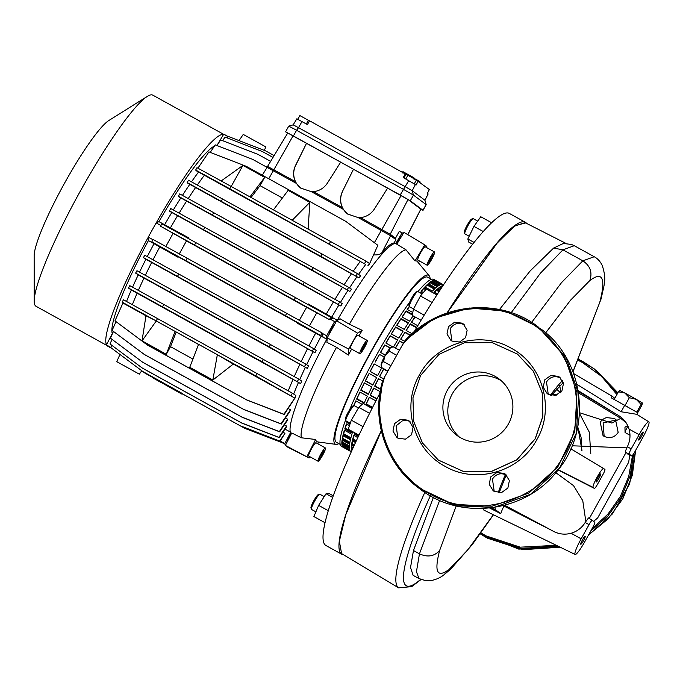 <?xml version="1.0" encoding="UTF-8"?>
<svg xmlns="http://www.w3.org/2000/svg" width="683" height="683" viewBox="0 0 683 683"><rect width="100%" height="100%" fill="white"/><g stroke="black" fill="none" stroke-linecap="round" stroke-linejoin="round"><path stroke-width="1.02" d="M243.293 134.449L265.832 146.905L264.338 150.397M116.802 361.7L139.341 374.164L116.759 361.657L119.969 354.468L112.849 349.158L119.969 354.477M143.165 371.783L110.808 347.63L143.165 371.783L179.501 392.494L179.766 392.016L153.47 377.477M407.905 175.309L416.391 180.022L414.316 183.753M299.914 115.589L308.4 120.302L306.351 123.973M170.033 387.423L164.372 384.281L170.033 387.423M131.264 369.699L124.852 366.139L131.264 369.699M223.631 134.32L152.813 95.15A120.635 16.998 118.9 0 0 147.349 96.38A120.635 16.998 118.9 0 0 79.561 192.504A120.635 16.998 118.9 0 0 34.184 301.007A120.635 16.998 118.9 0 0 35.772 306.112A120.635 16.998 118.9 0 0 36.045 306.291L106.693 345.359M208.537 377.665L189.754 367.283L198.574 344.309L217.348 354.69L212.848 379.987L208.537 377.665L212.883 380.013L233.304 364.065L294.894 398.138L284.196 414.496L246.87 400.042L147.332 345L114.975 320.848L147.332 345M192.913 359.062L170.519 346.674L166.285 354.298L142.047 340.834L156.313 320.933L145.974 315.768L142.03 340.826L147.519 343.865M114.975 320.848L122.94 303.039L145.974 315.768M294.825 398.078L283.889 414.265L246.563 399.811L147.024 344.77M273.448 209.843L288.141 190.361L306.923 200.742L309.843 202.416L308.118 229.018M156.313 320.933L198.505 344.48M233.304 364.065L217.348 354.69M122.94 303.039L122.155 302.151L123.469 299.786L257.081 373.55L255.766 375.915L294.894 398.138M255.766 375.915L122.155 302.151M365.704 264.466L196.345 170.81L195.679 170.058L196.994 167.685L231.067 186.408L229.744 188.773L365.704 264.466A108.392 15.274 118.9 0 0 358.584 274.378M197.908 168.189L208.938 151.874L246.256 166.319L345.794 221.369L377.853 245.291L369.383 264.176L369.597 263.57L365.909 261.102L231.067 186.408M249.969 196.866L264.671 177.375L245.889 166.985L242.935 165.414L221.155 180.969M264.671 177.375L260.061 185.656L282.378 198.002M228.173 136.583L224.451 134.525A120.857 17.024 118.9 0 0 223.674 134.252L223.554 134.44A120.635 16.998 118.9 0 0 156.236 222.897L156.185 222.914A120.857 17.024 118.9 0 0 148.279 237.121L148.416 240.57A108.392 15.274 118.9 0 0 112.285 333.577L106.403 344.932A120.857 17.024 118.9 0 0 107.479 346.042L112.114 348.612M148.279 237.18A120.635 16.998 118.9 0 0 106.505 344.736M223.554 134.44L217.245 145.009M214.582 145.923A108.392 15.274 118.9 0 0 158.951 221.634L156.236 222.897M217.16 145.146A108.392 15.274 118.9 0 0 216.255 145.274M147.349 96.38L108.879 120.49A79.663 11.227 118.9 0 0 64.117 183.958A79.663 11.227 118.9 0 0 34.15 255.621L34.184 301.007M142.858 371.552L179.766 392.016M242.713 426.832L280.03 441.278L284.956 433.304L282.89 432.16M309.459 120.968L308.349 120.387M301.988 121.557L298.531 127.687L293.178 124.861L296.823 118.825L307.427 124.571L309.553 120.789L407.819 175.36M287.56 133.296L285.596 131.802L288.755 126.124L296.584 130.257L298.531 127.687L405.301 186.741L412.208 190.711L424.937 200.239L428.147 193.963L427.387 193.383L429.359 189.524L416.331 180.133M141.748 370.724L145.214 373.311L141.748 370.724L139.341 374.164M281.84 442.473L244.446 428.13L182.301 393.758M152.514 377.289L144.907 373.08M110.902 347.425L106.403 344.932M131.324 289.993L128.481 288.038L129.796 285.673L263.407 359.437L298.71 379.082L301.638 381.046L300.665 383.641L131.324 289.993A108.392 15.274 118.9 0 0 126.534 301.468M138.222 274.865L135.627 273.098L136.942 270.733L171.015 289.447L305.856 364.141L308.494 365.909L307.401 368.427L138.222 274.865A108.392 15.274 118.9 0 0 132.562 287.193M145.897 259.267L143.447 257.611L144.77 255.246L278.382 329.01L313.685 348.654L316.161 350.311L314.974 352.769L145.897 259.267A108.392 15.274 118.9 0 0 139.528 272.15M326.764 339.203L297.421 323.272L297.694 322.871L299.359 323.742L322.965 336.796L322.086 332.954L187.193 258.234L153.12 239.511L151.805 241.876L152.258 242.388L178.032 256.697L177.853 257.149L154.051 243.686A108.392 15.274 118.9 0 0 147.255 256.612M154.051 243.686L148.416 240.57M394.953 243.464L394.065 242.977C391.444 243.088 387.389 246.332 381.925 252.684C380.346 254.486 377.468 255.203 373.277 254.827M377.853 245.291L369.383 264.176M369.29 264.125L367.906 265.687M356.944 276.76L187.765 183.206L187.193 182.549L188.508 180.184L357.422 273.601L360.624 275.744L358.968 277.879L356.944 276.76A108.392 15.274 118.9 0 0 349.542 287.919M347.98 290.343L178.912 196.849L178.391 196.26L179.714 193.887L348.629 287.304L351.446 289.191L349.901 291.402L347.98 290.343A108.392 15.274 118.9 0 0 340.441 302.458M338.947 304.925L169.939 211.465L169.444 210.902L170.767 208.537L339.682 301.946L342.26 303.679L340.808 305.958L338.947 304.925A108.392 15.274 118.9 0 0 331.742 317.185L337.308 320.267M321.198 336.13A108.392 15.274 118.9 0 0 314.368 349.115M313.053 351.702A108.392 15.274 118.9 0 0 306.641 364.662M305.378 367.309A108.392 15.274 118.9 0 0 299.675 379.722M298.48 382.437A108.392 15.274 118.9 0 0 293.639 394.031M257.081 373.55L292.384 393.195L295.799 395.474L294.979 398.18M288.491 408.135A108.392 15.274 118.9 0 0 288.337 408.605L290.497 409.8L289.797 411.533L281.319 424.066L244.002 409.621L144.454 354.571L112.097 330.427L144.454 354.571M285.861 417.347A108.392 15.274 118.9 0 0 285.682 418.124L287.697 419.234L287.33 420.455L279.654 431.818L242.328 417.373L142.79 362.323L110.433 338.17L142.79 362.323M284.683 424.374A108.392 15.274 118.9 0 0 284.64 424.988L286.553 426.047L286.484 426.849L279.219 437.59L241.893 423.144L142.354 368.094L109.997 343.95L142.354 368.094M285.024 428.992A108.392 15.274 118.9 0 0 285.076 429.129L290.224 431.98M158.951 221.634L188.619 237.795L188.021 238.632M171.8 212.49A108.392 15.274 118.9 0 0 164.586 224.75M180.833 197.908A108.392 15.274 118.9 0 0 173.337 209.946M189.789 184.325A108.392 15.274 118.9 0 0 182.446 195.389M198.548 172.031A108.392 15.274 118.9 0 0 191.505 181.832M342.388 207.623L343.276 209.331L311.354 191.675L313.548 191.675L342.388 207.623C339.912 202.245 339.946 196.858 342.465 191.445L353.504 169.222L342.465 191.445M268.752 178.758L293.101 135.815L287.748 132.989L267.582 166.413L295.432 181.661L296.328 183.368L266.182 166.848M313.548 191.675C319.456 190.933 324.075 188.081 327.396 183.112L340.689 162.136L407.999 199.513L420.882 209.16L407.819 234.687M293.101 135.815L306.547 143.251L295.517 165.474C292.99 170.887 292.964 176.282 295.432 181.661M112.046 339.383L109.997 343.95M286.553 426.047L278.912 437.359L241.586 422.914L142.047 367.864M313.318 267.659L312.003 270.024L178.391 196.26M312.003 270.024L349.901 291.402M213.779 212.609L212.464 214.974M348.629 287.304L347.305 289.669M186.596 201.126A107.308 15.12 118.9 0 0 179.117 213.13M342.482 287.33A107.308 15.12 118.9 0 0 334.994 299.342M195.577 187.552A107.308 15.12 118.9 0 0 188.235 198.574M351.455 273.755A107.308 15.12 118.9 0 0 344.112 284.794M270.553 344.497L269.239 346.862L135.627 273.098M269.239 346.862L307.401 368.427M171.015 289.447L169.691 291.82M305.856 364.141L304.541 366.506M143.993 278.083A107.308 15.12 118.9 0 0 138.359 290.377M299.88 364.295A107.308 15.12 118.9 0 0 294.236 376.598M151.66 262.477A107.308 15.12 118.9 0 0 145.317 275.326M307.546 348.689A107.308 15.12 118.9 0 0 301.194 361.546M111.841 345.325L110.808 347.63M242.405 426.602L279.723 441.047L284.956 433.304M304.37 282.31L303.056 284.674L169.444 210.902M303.056 284.674L340.808 305.958M204.832 227.26L203.517 229.625M339.682 301.946L338.358 304.319M177.563 215.7A107.308 15.12 118.9 0 0 170.468 227.755M307.768 304.857L308.195 303.918L331.742 317.185M333.441 301.912A107.308 15.12 118.9 0 0 326.346 313.958M263.407 359.437L262.093 361.811L128.481 288.038M262.093 361.811L300.665 383.641M163.869 304.396L162.554 306.761M298.71 379.082L297.395 381.456M137.112 293.22A107.308 15.12 118.9 0 0 132.357 304.661M292.998 379.432A107.308 15.12 118.9 0 0 288.235 390.881M210.219 152.369L215.282 144.89L252.599 159.335L267.113 167.361L262.306 175.198M292.384 393.195L291.069 395.559M365.909 261.102L364.594 263.467M244.446 428.13L182.276 393.809M152.488 377.332L145.214 373.311M244.753 428.361L282.173 442.652M160.522 226.21L161.845 223.845L295.457 297.609L294.134 299.982L160.522 226.21L186.493 240.877L179.125 254.196M299.188 320.592L306.616 307.307L186.493 240.877M306.616 307.307L329.479 319.653L329.872 318.97L332.527 318.44L330.76 317.254L329.479 319.653M294.134 299.982L329.437 319.627M295.457 297.609L330.76 317.254M195.91 242.567L194.595 244.932M157.542 318.5L156.228 320.873M116.033 321.642L112.097 330.427M290.497 409.8L281.012 423.836L243.694 409.39L144.147 354.34M195.679 170.058L229.744 188.773M330.606 241.458L329.291 243.822M204.354 175.275A107.308 15.12 118.9 0 0 197.319 185.025M360.24 261.478A107.308 15.12 118.9 0 0 353.196 271.245M286.732 313.284L285.417 315.648L151.805 241.876M297.694 322.871L178.032 256.697M285.417 315.648L322.965 336.796M187.193 258.234L185.87 260.599M322.034 332.928L320.72 335.293M159.694 247.109A107.308 15.12 118.9 0 0 153.035 259.788M315.58 333.313A107.308 15.12 118.9 0 0 308.912 345.999M113.455 331.434L110.433 338.17M287.697 419.234L279.347 431.588L242.021 417.142L142.482 362.092M322.12 253.956L320.805 256.321L187.193 182.549M320.805 256.321L358.968 277.879M222.581 198.907L221.266 201.272M357.422 273.601L356.108 275.966M278.382 329.01L277.059 331.375L143.447 257.611M277.059 331.375L314.974 352.769M178.835 273.96L177.52 276.333M313.685 348.654L312.362 351.019M403.294 233.492A120.857 17.024 118.9 0 0 402.876 233.193A120.857 17.024 118.9 0 0 402.091 232.92L395.875 243.336M337.257 320.361L334.61 321.591A120.857 17.024 118.9 0 0 326.705 335.788L326.824 339.092M290.454 432.74L284.828 443.6A120.857 17.024 118.9 0 0 285.784 444.65L278.869 440.825M394.065 242.977L395.892 239.665L390.616 235.72L358.302 217.638L347.656 214.035L343.276 209.331M311.354 191.675L300.699 188.073L296.328 183.368M358.302 217.638L360.496 217.638L390.206 234.252L395.508 238.213L395.892 239.665M402.876 233.193L399.282 231.366L395.508 238.213M360.496 217.638C366.412 216.904 371.031 214.044 374.352 209.075L387.637 188.098M273.004 157.423L262.366 151.541L225.04 137.095L222.615 140.681M274.114 155.587L265.593 150.883L228.276 136.438L227.251 137.949M270.63 161.359L258.003 154.384L220.677 139.93L216.904 145.522M300.844 188.175A18.424 18.236 126.8 0 1 295.611 165.551L306.547 143.251L340.689 162.136M347.801 214.138A18.424 18.236 126.8 0 1 342.567 191.513M285.596 131.802L400.187 194.979L410.287 200.793L422.956 210.27L420.83 209.263M293.417 135.934L296.584 130.257L403.354 189.302L413.446 195.107L426.201 204.661L423.033 210.347M424.937 200.239L426.201 204.661M418.124 181.123L416.152 184.982L403.218 177.537L405.343 173.764M297.703 119.243L299.205 116.759M160.906 225.527L156.185 222.914M153.001 239.733L148.279 237.121M173.183 233.21L165.807 246.537M188.619 237.795L184.82 236.463M175.864 255.451L177.853 257.149M280.098 440.987L284.828 443.6M316.835 312.66L309.408 325.945M321.966 333.176L326.705 335.788M329.872 318.97L334.61 321.591M308.195 303.918L310.509 305.984M299.359 323.742L297.421 323.272M399.282 231.366L402.091 232.92M228.096 136.694L223.674 134.252M403.226 171.834L413.804 177.682L413.215 178.869M414.675 178.442L415.366 179.381M403.021 172.082L401.348 171.553M415.52 179.091L419.925 181.584L419.584 182.207M419.618 181.354L419.277 181.977M419.627 182.13L420.122 182.609M413.796 177.828L414.701 178.391L414.069 179.527M180.833 392.614L180.747 393.237L173.217 389.105M174.293 389.694L180.799 393.459L181.166 392.793M182.241 393.391L182.045 394.211L161.137 382.437M161.077 382.557L152.574 377.665L152.668 377.033L152.386 377.511L153.205 377.947M180.56 393.101L179.501 392.494M182.054 394.219L182.438 393.502L182.054 394.219M181.857 394.074L180.799 393.459M174.225 389.822L173.158 389.216M180.756 393.246L181.038 392.725L180.756 393.246M242.917 165.406L231.187 186.476M260.061 185.656L251.071 197.472M292.23 220.233L309.817 202.399M166.285 354.298L175.096 331.323M176.171 332.126L170.519 346.674M287.517 441.252L287.475 441.227A4.875 0.683 -61.1 0 1 289.285 436.548A4.875 0.683 -61.1 0 1 291.035 433.765L291.265 433.876M329.445 333.782L329.249 333.671A4.875 0.683 -61.1 0 1 331.059 328.993A4.875 0.683 -61.1 0 1 333.97 325.134L334.192 325.253M397.122 243.66L396.917 243.541A4.875 0.683 -61.1 0 1 398.377 240.536A4.875 0.683 -61.1 0 1 401.297 236.685L401.348 236.711M362.673 346.418A7.59 1.067 118.9 0 0 359.864 353.7A7.59 1.067 118.9 0 0 364.406 347.707A7.59 1.067 118.9 0 0 367.206 340.424A7.59 1.067 118.9 0 0 362.673 346.418M367.206 340.424L357.824 335.225A7.59 1.067 118.9 0 0 353.282 341.218A7.59 1.067 118.9 0 0 350.473 348.509L359.864 353.7M430 257.961A7.59 1.067 118.9 0 0 427.191 265.243A7.59 1.067 118.9 0 0 431.724 259.25A7.59 1.067 118.9 0 0 434.533 251.967A7.59 1.067 118.9 0 0 430 257.961M434.533 251.967L425.142 246.776A7.59 1.067 118.9 0 0 420.608 252.77A7.59 1.067 118.9 0 0 417.8 260.052L427.191 265.243M320.899 453.973A7.59 1.067 118.9 0 0 318.09 461.256A7.59 1.067 118.9 0 0 322.632 455.262A7.59 1.067 118.9 0 0 325.432 447.98A7.59 1.067 118.9 0 0 320.899 453.973M325.432 447.98L316.05 442.78A7.59 1.067 118.9 0 0 311.508 448.774A7.59 1.067 118.9 0 0 308.699 456.065L318.09 461.256M417.817 291.521A8.674 1.221 118.9 0 0 417.791 291.504A8.674 1.221 118.9 0 0 417.595 291.496A8.674 1.221 118.9 0 0 412.523 298.505A8.674 1.221 118.9 0 0 409.288 306.522A8.674 1.221 118.9 0 0 409.382 306.667A88.338 12.448 118.9 0 0 407.666 309.049M409.288 306.522L408.886 305.07A7.59 1.067 -61.1 0 1 411.721 298.061A7.59 1.067 -61.1 0 1 416.16 291.931L417.595 291.496M477.673 221.113L473.234 218.662A8.674 1.221 118.9 0 0 473.046 218.654A8.674 1.221 118.9 0 0 469.392 223.221A8.674 1.221 118.9 0 0 465.362 231.085A8.674 1.221 118.9 0 0 464.739 233.671A8.674 1.221 118.9 0 0 464.841 233.834L469.178 236.233M464.739 233.671L464.338 232.229A7.59 1.067 -61.1 0 1 464.884 229.958A7.59 1.067 -61.1 0 1 468.41 223.085A7.59 1.067 -61.1 0 1 471.603 219.081L473.046 218.654M324.212 496.635L319.857 494.227A8.674 1.221 118.9 0 0 319.661 494.227A8.674 1.221 118.9 0 0 314.675 501.083A8.674 1.221 118.9 0 0 311.354 509.245A8.674 1.221 118.9 0 0 311.465 509.407L315.896 511.857M311.354 509.245L310.953 507.793A7.59 1.067 -61.1 0 1 313.856 500.656A7.59 1.067 -61.1 0 1 318.218 494.654L319.661 494.227M358.438 407.964L354.264 405.651A8.674 1.221 118.9 0 0 354.067 405.642A8.674 1.221 118.9 0 0 352.351 407.358A8.674 1.221 118.9 0 0 347.758 415.008A8.674 1.221 118.9 0 0 345.76 420.668A8.674 1.221 118.9 0 0 345.871 420.83L350.268 423.264M345.76 420.668L345.359 419.217A7.59 1.067 -61.1 0 1 347.109 414.265A7.59 1.067 -61.1 0 1 351.122 407.58A7.59 1.067 -61.1 0 1 352.624 406.078L354.067 405.642M379.91 393.16A189.686 26.722 118.9 0 0 325.834 545.452L341.799 554.28A189.686 26.722 118.9 0 0 343.489 554.767M381.276 430.76A189.686 26.722 118.9 0 0 341.799 554.28M430.094 278.596A96.465 13.592 118.9 0 0 429.214 275.795A96.465 13.592 118.9 0 0 370.963 351.514A96.465 13.592 118.9 0 0 335.985 444.377A96.465 13.592 118.9 0 0 338.819 443.634M309.851 456.705L309.083 457.977L285.392 445.427L291.735 432.954L301.365 437.786A108.392 15.274 118.9 0 1 336.514 347.305L348.398 355.092A103.159 14.531 -61.1 0 1 351.6 349.133M301.365 437.786L315.623 439.485A103.159 14.531 -61.1 0 0 317.774 441.944L335.985 444.377M431.451 279.347L427.584 277.204A94.297 13.284 118.9 0 0 371.211 351.702A94.297 13.284 118.9 0 0 336.309 442.251L340.177 444.385M396.917 243.541A108.93 15.342 118.9 0 0 337.163 320.515M348.398 355.092L348.706 349.064L357.559 333.159L336.651 320.831L340.049 318.756L349.354 324.229L362.178 330.341A103.159 14.531 -61.1 0 0 358.985 335.874M429.214 275.795L417.467 261.666A103.159 14.531 -61.1 0 0 414.999 260.94L405.992 249.816A108.392 15.274 118.9 0 0 349.354 324.229M405.992 249.816L396.78 244.215L403.977 232.374L424.766 244.864L426.841 246.409L426.32 247.425M526.704 223.478A189.686 26.722 118.9 0 0 525.389 222.299L509.424 213.472A189.686 26.722 118.9 0 0 414.274 331.579M327.131 338.529A108.93 15.342 118.9 0 0 291.035 433.765M336.514 347.305L326.935 342.32L327.166 337.872L336.651 320.831M525.389 222.299A189.686 26.722 118.9 0 0 447.075 312.899M307.009 456.423L315.623 439.485M318.739 442.072L317.74 443.719M309.083 457.977L287.611 447.092L285.392 445.427M419.439 260.957L418.474 262.87M414.999 260.94L424.766 244.864M357.559 333.159L362.178 330.341M348.706 349.064L327.166 337.872M358.951 435.122L348.236 429.197L351.327 420.19L358.788 407.35L363.16 403.516L372.047 408.425M351.327 420.19L363.006 426.653M358.788 407.35L369.58 413.326M324.946 522.674L313.89 516.57L318.645 505.377L326.047 493.749L328.694 493.305L333.176 495.781M326.047 493.749L332.612 497.378M318.645 505.377L328.199 510.662M474.139 242.474L467.838 238.99L468.581 241.978L472.713 244.258M467.838 238.99L473.934 226.38L483.325 231.571M473.934 226.38L480.772 216.75L491.726 222.812M424.203 315.145L413.428 309.186L412.216 315.384L421.061 320.276M413.428 309.186L420.446 296.004L432.126 302.467M420.446 296.004L426.252 289.037L436.941 294.945M407.358 309.493A94.297 13.284 118.9 0 1 409.356 306.65A8.674 1.221 118.9 0 0 409.399 306.684A8.674 1.221 118.9 0 0 409.424 306.693M320.284 455.945L319.277 458.908L320.762 457.584L324.246 450.328L322.769 451.651L320.284 455.945M322.163 452.692L323.247 453.29M319.892 457.106L320.762 457.584M432.339 257.286L433.346 254.315L431.869 255.638L428.378 262.895L429.855 261.572L432.339 257.286L431.263 256.688M365.55 342.875L363.262 346.11L361.247 350.302L361.52 351.25L365.832 343.822L365.55 342.875M365.149 343.447L365.832 343.822M362.656 347.374L363.808 348.006M428.992 261.094L429.855 261.572M419.49 374.83C401.092 406.001 413.42 449.884 445.222 466.412C476.111 484.563 520.019 471.757 536.795 439.707C555.194 408.554 542.857 364.645 511.063 348.125C480.158 329.983 436.283 342.781 419.49 374.83M501.373 380.824A35.226 34.867 -53.2 0 0 459.352 437.035M508.417 423.964A35.226 34.867 -53.2 0 0 498.983 378.869A35.226 34.867 -53.2 0 0 447.374 390.206A35.226 34.867 -53.2 0 0 456.799 435.293A35.226 34.867 -53.2 0 0 508.417 423.964M641.491 436.454A4.61 0.649 118.9 0 0 643.198 432.032A4.61 0.649 118.9 0 0 640.441 435.669A4.61 0.649 118.9 0 0 638.742 440.091A4.61 0.649 118.9 0 0 641.491 436.454M628.019 426.183A4.61 0.649 118.9 0 0 626.823 428.139A4.61 0.649 118.9 0 0 625.047 432.373A4.61 0.649 118.9 0 0 625.124 432.561L629.999 435.259M598.931 478.382A4.61 0.649 118.9 0 0 600.63 473.959A4.61 0.649 118.9 0 0 597.881 477.596A4.61 0.649 118.9 0 0 596.174 482.019A4.61 0.649 118.9 0 0 598.931 478.382M583.521 540.612A4.61 0.649 118.9 0 0 585.22 536.189A4.61 0.649 118.9 0 0 582.471 539.826A4.61 0.649 118.9 0 0 580.763 544.249A4.61 0.649 118.9 0 0 583.521 540.612M637.427 412.711L636.804 412.114L641.098 404.404L636.206 399.307L629.658 395.636L624.868 393.015L618.422 391.82L619.797 390.445M637.683 412.745L641.9 405.173L642.472 403.03L636.206 399.307L629.359 397.728L624.868 393.015L619.712 390.437M552.641 393.656L555.68 395.337M578.194 360.308L582.479 362.545L601.646 376.435L616.894 394.552M590.786 453.862L589.344 432.271L579.5 413.403M632.56 455.254L628.71 476.486L620.369 496.421L607.947 514.111L592.016 528.719M556.329 545.316L520.224 547.177L486.006 535.873L480.952 532.877M600.289 422.487L603.046 435.669L604.207 436.42C610.132 438.751 614.794 437.402 618.175 432.39L615.426 419.208L614.265 418.457L606.47 417.595C603.226 418.764 601.168 420.404 600.289 422.487M341.585 553.597L339.349 541.226L345.735 514.854L381.302 430.862L345.735 514.854L339.349 541.226L341.585 553.597L398.624 587.85L411.712 586.629L421.018 579.534M535.173 438.759L516.741 459.821L491.342 471.432L463.535 471.509L438.307 460.035L422.418 442.9L413.599 421.206L412.967 397.711L420.608 375.402L439.041 354.349L464.44 342.738L492.247 342.661L517.483 354.127L533.372 371.262L542.191 392.964L542.814 416.459L535.173 438.759M462.084 323.153L463.236 323.896L467.129 330.265L465.593 337.65L459.454 342.046L452.026 341.107L450.874 340.365L446.981 333.996L448.518 326.611L454.656 322.205L462.084 323.153M408.007 420.207L409.16 420.95L413.061 427.336L411.55 434.738L405.446 439.16L398.035 438.23L396.874 437.479L392.973 431.093L394.484 423.691L400.588 419.277L408.007 420.207M405.104 340.467L434.311 318.269L469.434 308.033L505.744 311.124L538.392 327.131C502.748 298.309 440.987 300.443 405.062 340.501L402.492 344.838C431.383 308.392 486.595 297.626 526.473 320.677C573.071 344.881 591.145 409.219 564.184 454.869C539.596 501.834 475.266 520.6 430 494.005C389.276 472.474 369.221 420.088 384.947 376.359L382.591 380.875C371.014 419.644 385.904 464.15 418.329 487.739L397.489 466.54L383.897 440.048L378.775 410.628L382.591 380.918M402.492 344.838L384.947 376.359M548.253 394.322L546.494 381.993C550.046 376.811 554.673 375.445 560.376 377.895L560.487 377.964M558.37 376.393L559.531 377.144L563.449 383.539L561.913 390.932L555.766 395.32L548.312 394.356L547.151 393.604L543.224 387.21L544.761 379.825L550.916 375.437L558.37 376.393M494.21 491.419L492.452 479.082C496.02 473.865 500.665 472.508 506.385 475.018L506.445 475.052M504.285 473.447L505.446 474.198L509.381 480.601L507.879 488.012L501.757 492.426L494.313 491.478L493.152 490.727L489.216 484.324L490.718 476.905L496.84 472.499L504.285 473.447M397.924 438.17L396.131 425.799L402.304 420.899C405.685 420.173 408.28 420.463 410.099 421.77L410.159 421.804M451.967 341.073L450.165 328.711C453.717 323.511 458.361 322.154 464.099 324.656L464.201 324.707M565.925 243.387L525.056 222.632L514.282 226.21L496.635 243.6L447.177 312.857L497.489 242.619L515.17 225.569L525.611 222.982M594.765 522.205A5.421 0.76 -61.1 0 1 592.75 527.404L584.844 541.602A16.255 2.288 -61.1 0 1 575.137 554.459A16.255 2.288 -61.1 0 1 581.139 538.836L589.045 524.629A5.421 0.76 -61.1 0 1 592.289 520.352L594.765 522.205M642.823 437.444L634.917 451.651A5.421 0.76 -61.1 0 1 631.681 455.928A5.421 0.76 -61.1 0 1 631.664 455.92L629.188 454.075A5.421 0.76 -61.1 0 1 631.212 448.876L639.117 434.678A16.255 2.288 -61.1 0 1 648.85 421.838A16.255 2.288 -61.1 0 1 642.823 437.444M572.183 445.786L626.746 447.86L625.133 452.103L631.681 455.928M636.983 412.284L611.225 397.805L612.113 396.217L573.635 373.567M648.85 421.838L636.795 414.316L621.12 411.764L576.879 384.316M627.788 406.983L622.836 404.234M614.837 398.257L612.113 396.217M636.804 412.114L634.208 410.637M614.179 399.435L618.422 391.82M625.065 405.437L629.359 397.728M399.47 350.268L393.357 346.896L390.949 347.502A10.296 1.451 118.9 0 0 389.95 348.287A10.296 1.451 118.9 0 0 385.024 355.638A10.296 1.451 118.9 0 0 381.276 363.868A10.296 1.451 118.9 0 0 381.088 365.337L381.797 367.667L387.91 371.048M642.472 403.03L641.098 404.404M588.473 517.97L592.281 520.352A5.421 0.76 -61.1 0 1 592.298 520.361L588.464 517.97L585.169 522.486C581.839 527.865 577.144 531.459 571.099 533.269C564.406 535.028 558.028 534.106 551.949 530.503L503.917 506.043A20.652 2.911 118.9 0 0 500.75 513.667L495.952 510.081A76.419 10.766 -61.1 0 1 494.953 507.324M531.596 322.478L561.443 282.728L582.83 260.838L594.219 256.74C597.454 258.396 600.126 261.265 602.227 265.363C606.914 280.278 604.216 283.308 601.211 298.616L572.935 371.689M578.322 391.41L616.578 414.393L578.194 390.625M616.578 414.393C622.785 417.552 626.951 422.453 629.069 429.112C630.725 435.191 630.144 441.064 627.335 446.733L631.212 448.876M626.251 422.897L620.719 418.329L611.883 423.067L579.534 412.728M562.254 383.137L563.501 383.889M578.561 392.938L620.719 418.329M626.746 447.86L627.335 446.733M604.907 469.443A5.421 0.76 -61.1 0 1 602.893 474.642L597.616 484.11A5.421 0.76 -61.1 0 1 594.381 488.388A5.421 0.76 -61.1 0 1 594.364 488.379L593.134 487.457A10.843 1.528 -61.1 0 1 597.13 477.135A10.843 1.528 -61.1 0 1 603.652 468.512A10.843 1.528 -61.1 0 1 603.67 468.521L604.907 469.443M589.258 518.576L625.91 452.727M555.894 472.713L573.541 485.639L582.761 500.665L585.818 521.394M593.621 521.351L597.659 517.953L628.676 462.229L629.777 455.006M581.976 450.43L577.818 426.901M504.686 505.249L551.949 530.503M503.32 505.599L503.917 506.043M391.897 347.22L389.95 348.287L389.293 351.207L385.024 355.638L383.513 361.597L381.276 363.868L381.413 366.515M554.767 395.517L554.476 394.287L556.312 395.167M560.863 392.29L559.676 385.332M554.476 394.287L552.769 393.485M599.947 301.579C605.941 278.041 602.56 271.04 589.805 280.585L570.57 300.161L545.657 332.886M511.132 312.78L540.424 273.2L562.929 249.833L582.83 260.838C590.249 265.841 592.579 272.423 589.805 280.585M444.018 574.719L444.215 574.574C440.68 577.63 435.993 579.688 430.145 580.755L426.004 580.763L419.003 578.578L416.442 571.705L419.456 553.828L439.647 500.4M433.372 497.395L413.471 550.515L410.526 567.53L413.13 575.334L419.003 578.578M506.188 474.916L499.179 492.742M498.206 492.691A76.419 10.766 -61.1 0 1 505.429 474.557M550.455 395.244A76.419 10.766 -61.1 0 1 562.485 380.662M563.227 382.582L551.326 395.448M500.75 513.667L489.677 508.032M483.769 508.485L483.897 510.124L575.137 554.459M444.215 574.574L467.778 549.866L493.357 514.726M448.082 570.109C436.983 577.989 434.175 571.432 439.647 550.438L456.218 505.924M383.513 361.597L390.889 365.678M389.293 351.207L396.669 355.288M594.219 256.74L574.258 245.701L562.929 249.833L553.631 248.074L530.187 270.895L499.427 309.587M574.258 245.701L571.551 244.48L563.424 243.447L553.631 248.074M616.271 419.968L603.123 422.905L604.148 436.386M395.38 348.014A95.381 13.438 -61.1 0 1 399.581 340.954L403.474 343.105M404.558 341.261L400.69 339.127A95.381 13.438 -61.1 0 1 405.01 332.151L410.346 335.105M411.934 333.637L406.103 330.41A95.381 13.438 -61.1 0 1 410.355 323.827L416.775 327.379M417.783 325.706L411.422 322.197A95.381 13.438 -61.1 0 1 414.982 316.912M433.44 293.007A95.381 13.438 -61.1 0 1 433.517 292.922L437 294.851M437.572 293.963L434.268 292.136A95.381 13.438 -61.1 0 1 437.018 289.455L439.587 290.873M440.04 290.181L437.666 288.875A95.381 13.438 -61.1 0 1 440.014 287.022L441.551 287.876M441.875 287.381L440.561 286.655A95.381 13.438 -61.1 0 1 442.482 285.665L442.874 285.878M443.583 284.811L443.13 284.563A95.381 13.438 118.9 0 0 442.815 284.427L435.302 280.269A95.381 13.438 -61.1 0 1 435.617 280.414A95.381 13.438 -61.1 0 1 435.908 280.611M385.323 355.1L380.474 352.419A95.381 13.438 -61.1 0 1 384.76 344.932L390.258 347.98M392.956 346.964L385.861 343.037A95.381 13.438 -61.1 0 1 390.189 335.763L397.702 339.921A95.381 13.438 118.9 0 0 393.502 346.973M398.812 338.085L391.299 333.936A95.381 13.438 -61.1 0 1 395.619 326.952L403.132 331.11A95.381 13.438 118.9 0 0 398.812 338.085M404.225 329.368L396.712 325.219A95.381 13.438 -61.1 0 1 400.964 318.628L408.477 322.786A95.381 13.438 118.9 0 0 404.225 329.368M413.104 315.879A95.381 13.438 118.9 0 0 409.544 321.155L402.031 317.006A95.381 13.438 -61.1 0 1 406.154 310.893L412.412 314.359M412.78 312.49L407.188 309.399A95.381 13.438 -61.1 0 1 409.271 306.445M419.814 292.623A95.381 13.438 -61.1 0 1 420.173 292.196L422.538 293.502M423.358 292.503L421.018 291.206A95.381 13.438 -61.1 0 1 424.126 287.731L431.639 291.889A95.381 13.438 118.9 0 0 431.562 291.974M432.39 291.095L424.877 286.945A95.381 13.438 -61.1 0 1 427.626 284.265L435.139 288.414A95.381 13.438 118.9 0 0 432.39 291.095M435.788 287.833L428.275 283.684A95.381 13.438 -61.1 0 1 430.623 281.831L438.136 285.981A95.381 13.438 118.9 0 0 435.788 287.833M438.682 285.622L431.169 281.464A95.381 13.438 -61.1 0 1 433.09 280.465L440.603 284.623A95.381 13.438 118.9 0 0 438.682 285.622M441.039 284.478L433.526 280.32A95.381 13.438 -61.1 0 1 434.986 280.192L442.499 284.35A95.381 13.438 118.9 0 0 441.039 284.478M435.617 280.414L433.739 279.373A95.381 13.438 118.9 0 0 417.936 291.59M409.655 302.253A95.381 13.438 118.9 0 0 376.717 354.725A95.381 13.438 118.9 0 0 349.619 409.774M379.517 354.426A94.297 13.284 118.9 0 0 378.724 355.852A94.297 13.284 118.9 0 0 375.334 362.016L375.198 361.947A95.381 13.438 -61.1 0 1 378.595 355.758A95.381 13.438 -61.1 0 1 379.381 354.357L384.264 357.047M351.865 449.064A94.297 13.284 118.9 0 0 352.018 449.807L352.112 449.858M351.865 445.461A94.297 13.284 118.9 0 0 351.762 447.194L353.009 447.886M352.624 440.945A94.297 13.284 118.9 0 0 352.121 443.574L354.409 444.838M354.025 435.523A94.297 13.284 118.9 0 0 353.085 438.973L356.304 440.757M354.844 432.851A94.297 13.284 118.9 0 0 354.648 433.466L358.677 435.694M369.418 397.31A94.297 13.284 118.9 0 0 366.353 403.909L372.594 407.358M373.857 388.132A94.297 13.284 118.9 0 0 370.451 395.124L377.007 398.744M378.63 378.706A94.297 13.284 118.9 0 0 374.916 385.997L380.61 389.148M383.667 369.161A94.297 13.284 118.9 0 0 379.697 376.649L383.615 378.817M342.473 443.865A94.297 13.284 118.9 0 0 342.627 444.616L349.38 448.347M342.473 440.27A94.297 13.284 118.9 0 0 342.371 442.003L349.397 445.888M343.233 435.754A94.297 13.284 118.9 0 0 342.729 438.375L349.884 442.336M344.633 430.333A94.297 13.284 118.9 0 0 343.694 433.782L350.925 437.777M346.648 424.049A94.297 13.284 118.9 0 0 345.256 428.267L352.539 432.296M347.476 421.718A94.297 13.284 118.9 0 0 347.399 421.923L350.2 423.469M355.971 400.921A94.297 13.284 118.9 0 0 353.871 405.702M360.026 392.11A94.297 13.284 118.9 0 0 356.961 398.718L364.321 402.782M364.466 382.941A94.297 13.284 118.9 0 0 361.059 389.933L368.427 394.006M369.238 373.516A94.297 13.284 118.9 0 0 365.525 380.807L372.901 384.879M374.275 363.971A94.297 13.284 118.9 0 0 370.306 371.458L377.682 375.539M345.589 420.045A95.381 13.438 118.9 0 0 341.423 446.315L343.301 447.348A95.381 13.438 -61.1 0 1 343.207 447.297L350.721 451.454A95.381 13.438 118.9 0 0 350.814 451.506L351.258 451.753M377.622 375.659L370.109 371.501A95.381 13.438 -61.1 0 1 374.139 363.894L381.652 368.052A95.381 13.438 118.9 0 0 377.622 375.659M372.79 385.11L365.277 380.952A95.381 13.438 -61.1 0 1 369.102 373.439L376.615 377.597A95.381 13.438 118.9 0 0 372.79 385.11M368.265 394.339L360.752 390.189A95.381 13.438 -61.1 0 1 364.329 382.864L371.834 387.013A95.381 13.438 118.9 0 0 368.265 394.339M364.124 403.235L356.611 399.077A95.381 13.438 -61.1 0 1 359.873 392.033L367.386 396.183A95.381 13.438 118.9 0 0 364.124 403.235M353.632 405.77A95.381 13.438 -61.1 0 1 355.817 400.836L362.195 404.362M349.944 424.228L346.93 422.555A95.381 13.438 -61.1 0 1 347.271 421.607M352.735 431.69A95.381 13.438 118.9 0 0 352.274 433.142L344.761 428.984A95.381 13.438 -61.1 0 1 346.443 423.93L349.465 425.611M350.686 438.717L343.173 434.559A95.381 13.438 -61.1 0 1 344.386 430.188L351.899 434.345A95.381 13.438 118.9 0 0 350.686 438.717M349.705 443.369L342.192 439.212A95.381 13.438 -61.1 0 1 342.926 435.583L350.439 439.741A95.381 13.438 118.9 0 0 349.705 443.369M349.337 447.041L341.824 442.891A95.381 13.438 -61.1 0 1 342.072 440.048L349.585 444.198A95.381 13.438 118.9 0 0 349.337 447.041M349.594 449.687L342.081 445.529A95.381 13.438 -61.1 0 1 341.833 443.515L349.346 447.664A95.381 13.438 118.9 0 0 349.594 449.687M350.473 451.267L342.96 447.109A95.381 13.438 -61.1 0 1 342.209 445.939L349.722 450.097A95.381 13.438 118.9 0 0 350.473 451.267M383.547 378.937L379.5 376.692A95.381 13.438 -61.1 0 1 383.53 369.093L387.705 371.398M380.559 389.412L374.668 386.151A95.381 13.438 -61.1 0 1 378.493 378.638L382.582 380.901M376.828 399.077L370.143 395.38A95.381 13.438 -61.1 0 1 373.712 388.055L380.158 391.615M372.372 407.794L366.003 404.268A95.381 13.438 -61.1 0 1 369.264 397.224L375.898 400.887M358.31 436.48L354.153 434.175A95.381 13.438 -61.1 0 1 354.614 432.723M355.911 441.602L352.565 439.75A95.381 13.438 -61.1 0 1 353.777 435.387L357.781 437.598M353.999 445.743L351.583 444.411A95.381 13.438 -61.1 0 1 352.317 440.783L355.476 442.524M352.582 448.833L351.216 448.082A95.381 13.438 -61.1 0 1 351.463 445.239L353.666 446.46M351.677 450.831L351.472 450.72A95.381 13.438 -61.1 0 1 351.224 448.705L352.351 449.329M434.986 280.192L434.593 280.918M433.09 280.465L432.604 281.413A94.297 13.284 118.9 0 0 431.758 281.789M439.417 285.178L432.604 281.413M430.623 281.831L430.17 282.753A94.297 13.284 118.9 0 0 428.668 283.897M437.222 286.655L430.17 282.753M427.626 284.265L427.208 285.152A94.297 13.284 118.9 0 0 425.168 287.108M434.379 289.122L427.208 285.152M424.126 287.731L423.75 288.576A94.297 13.284 118.9 0 0 421.257 291.342M425.722 289.669L423.75 288.576M420.173 292.196L419.96 292.708M406.154 310.893L405.984 311.465A94.297 13.284 118.9 0 0 402.185 317.091M412.301 314.957L405.984 311.465M400.964 318.628L400.853 319.106A94.297 13.284 118.9 0 0 396.857 325.296M408.212 323.179L400.853 319.106M395.619 326.952L395.568 327.336A94.297 13.284 118.9 0 0 391.444 334.013M402.936 331.409L395.568 327.336M390.189 335.763L390.206 336.045A94.297 13.284 118.9 0 0 385.997 343.114M397.583 340.117L390.206 336.045M384.76 344.932L384.836 345.111A94.297 13.284 118.9 0 0 380.602 352.496M390.172 348.057L384.836 345.111M347.399 421.923L346.93 422.555M345.256 428.267L344.761 428.984M343.694 433.782L343.173 434.559M342.729 438.375L342.192 439.212M342.371 442.003L341.824 442.891M342.627 444.616L342.081 445.529M343.284 446.537L342.96 447.109M442.482 285.665L441.995 286.604A94.297 13.284 118.9 0 0 441.15 286.98M440.014 287.022L439.562 287.944A94.297 13.284 118.9 0 0 438.051 289.088M440.987 288.738L439.562 287.944M437.018 289.455L436.599 290.343A94.297 13.284 118.9 0 0 434.559 292.298M439.041 291.701L436.599 290.343M415.136 317.006A94.297 13.284 118.9 0 0 411.576 322.282M410.355 323.827L410.244 324.305A94.297 13.284 118.9 0 0 406.248 330.487M416.536 327.78L410.244 324.305M405.01 332.151L404.959 332.527A94.297 13.284 118.9 0 0 400.827 339.203M410.082 335.362L404.959 332.527M399.581 340.954L399.598 341.235A94.297 13.284 118.9 0 0 395.517 348.091M403.354 343.31L399.598 341.235M354.648 433.466L354.153 434.175M353.085 438.973L352.565 439.75M352.121 443.574L351.583 444.411M351.762 447.194L351.216 448.082M352.018 449.807L351.472 450.72M381.925 252.684L390.616 235.72L390.206 234.252L407.999 199.513M374.369 242.687L401.092 195.534M407.751 234.645L420.83 209.109M415.426 184.436L412.208 190.711L413.446 195.107L410.287 200.793M408.758 180.602L400.187 194.979M428.096 193.912L424.886 200.187L426.124 204.584L422.956 210.27M408.118 174.43L407.649 175.266M413.804 177.682L413.463 178.289M414.649 178.348L414.385 178.818M403.977 177.956L406.026 174.276M438.366 460.086L463.603 471.552L491.41 471.475L516.809 459.872L535.241 438.81L542.883 416.51L542.259 393.015L533.44 371.313L517.552 354.178M583.12 361.708L578.612 359.369L594.398 368.999L583.12 361.708M480.328 533.747L485.613 536.889L520.856 548.398L557.968 546.118M590.658 531.161L607.896 515.972L621.265 497.275L630.067 476.06L633.85 453.444M617.509 393.459L594.398 368.999L617.876 392.793L596.08 370.254M560.256 547.228L518.756 549.106L480.251 533.85L487.303 538.153L522.845 549.695L560.248 547.22M588.558 534.934L608.015 518.926L622.913 498.599L632.33 475.231L635.66 450.31L629.589 484.025L612.531 513.821L588.55 534.951M424.826 492.375A191.556 26.987 118.9 0 0 398.624 587.85M631.664 455.92L627.429 453.871M621.12 411.764L624.732 405.275M629.188 454.075L625.133 452.103M589.045 524.629L585.169 522.486M560.436 392.716L556.38 388.943M629.069 429.112L639.117 434.678M558.122 469.972L594.364 488.379L558.122 469.981M581.139 538.836L571.099 533.269M439.647 550.438C434.354 556.406 427.626 557.533 419.456 553.828L413.471 550.515M603.635 468.495L570.868 448.842L603.652 468.512M558.293 469.767L593.134 487.457M495.952 510.081L491.495 507.819M420.011 488.994L454.998 505.625L493.8 507.495L530.512 494.321L559.531 468.12L576.452 432.868L578.706 393.929L565.925 357.243L538.392 327.131L564.243 355.988L577.015 392.665L574.77 431.605L557.849 466.856L528.83 493.058L492.119 506.231L453.324 504.361L418.329 487.739L420.011 488.994C460.351 520.694 524.51 512.677 556.525 471.953C593.903 428.378 583.53 358.438 540.074 328.386M430.341 495.747A186.143 26.227 118.9 0 0 420.66 579.389M267.582 166.413L266.139 166.823M293.178 124.861L288.764 126.124M243.25 134.397L239.05 140.604M403.183 171.792L402.552 172.927M299.871 115.555L297.797 119.294M407.862 175.275L405.813 178.972M417.791 291.504L422.171 293.929M409.399 306.684L413.539 308.972M625.047 432.373L624.954 427.208L627.72 425.535M637.802 412.848L636.94 414.402M601.211 298.616L572.986 371.842M577.741 427.276L581.062 437.146L581.668 450.293M444.121 574.642L450.626 569.246L472.184 544.692L493.476 514.777"/></g></svg>
